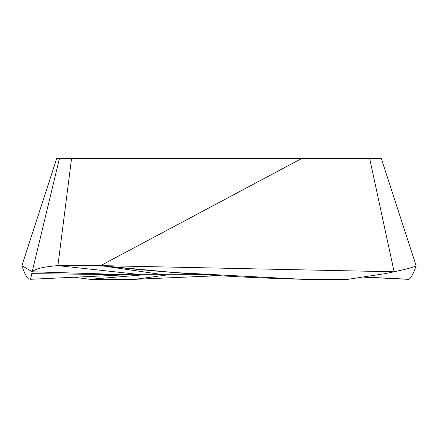 <?xml version="1.0" encoding="UTF-8"?>
<svg xmlns="http://www.w3.org/2000/svg" width="438" height="438" viewBox="0 0 438 438"><rect width="100%" height="100%" fill="white"/><g stroke="black" fill="none" stroke-linecap="round" stroke-linejoin="round"><path stroke-width="0.66" d="M135.38 279.285L89.856 279.285L135.38 279.285L219 275.677L135.38 279.285L168.674 274.73L195.912 274.73M89.856 279.285L73.661 277.194L89.856 279.285L144.836 274.73M127.704 274.73L141.529 274.73L57.909 265.62C43.515 266.775 34.93 268.833 32.149 271.784L21.9 265.62L22.059 266.112M204.02 274.73L129.265 274.73L32.149 271.784L30.545 279.285L127.442 274.73M141.529 274.73L163.303 274.73L100.63 265.62L394.112 271.784L385.04 273.651L348.144 279.285L302.62 279.285L348.144 279.285L385.04 273.651L394.112 271.784C408.013 268.833 415.344 266.775 416.1 265.62L381.367 158.715L369.705 158.715L394.112 271.784C407.942 268.844 415.273 266.791 416.1 265.62C413.757 272.983 411.402 277.539 409.048 279.285L407.455 279.285L409.048 279.285C411.402 277.539 413.757 272.983 416.1 265.62M100.63 265.62C167.77 272.983 235.096 277.539 302.62 279.285L173.388 272.491L100.63 265.62L57.909 265.62L100.63 265.62L301.289 158.715L71.52 158.715L57.909 265.62C43.482 266.791 34.898 268.844 32.149 271.784L30.545 279.285M32.149 271.784L59.382 158.715L56.633 158.715L21.9 265.62C24.243 272.983 26.598 277.539 28.952 279.285C26.598 277.539 24.243 272.983 21.9 265.62L22.064 266.129M364.339 277.194L407.455 279.285M365.057 277.084L409.048 279.285M369.705 158.715L301.289 158.715M59.382 158.715L71.52 158.715M127.995 274.73L31.832 273.651"/></g></svg>
